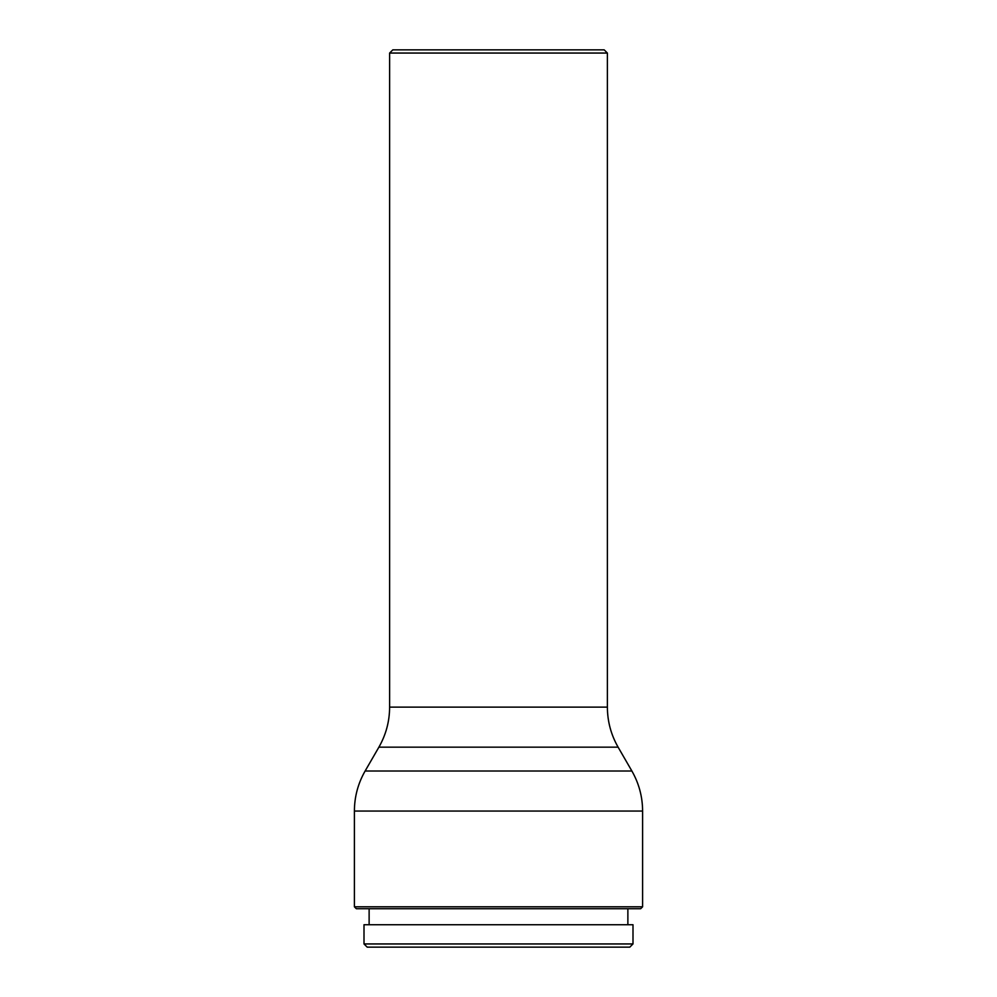 <?xml version="1.0" encoding="UTF-8"?>
<svg xmlns="http://www.w3.org/2000/svg" width="997" height="997" viewBox="0 0 997 997"><rect width="100%" height="100%" fill="white"/><g stroke="black" fill="none" stroke-linecap="round" stroke-linejoin="round"><path stroke-width="1.5" d="M632.995 924.73L364.005 924.73L364.005 943.947L632.995 943.947L632.995 924.73M627.873 924.73L627.873 908.716M364.005 943.947L367.208 947.15L629.792 947.15L632.995 943.947M354.396 906.796L356.315 908.716L640.685 908.716L642.604 906.796L354.396 906.796L354.396 811.047C354.458 796.765 358.035 783.418 365.114 771.017L631.886 771.017C638.965 783.418 642.542 796.765 642.604 811.047L642.604 906.796M607.385 53.053L604.182 49.85L392.818 49.85L389.615 53.053L607.385 53.053L607.385 707.135L389.615 707.135C389.553 721.417 385.976 734.752 378.897 747.164L618.103 747.164C611.024 734.752 607.447 721.417 607.385 707.135M354.396 811.047L642.604 811.047M369.127 924.73L369.127 908.716M378.897 747.164L365.114 771.017M618.103 747.164L631.886 771.017M389.615 53.053L389.615 707.135"/></g></svg>
